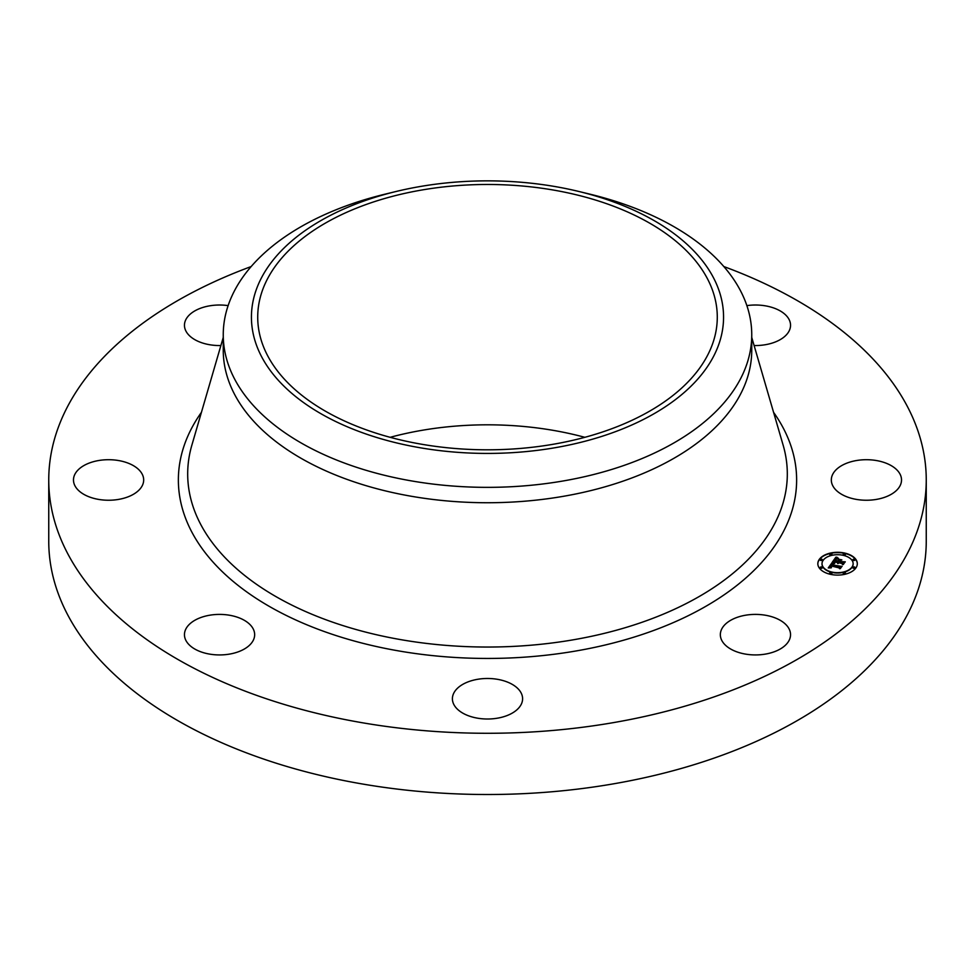 <?xml version="1.0" encoding="UTF-8"?>
<svg xmlns="http://www.w3.org/2000/svg" width="975" height="975" viewBox="0 0 975 975"><rect width="100%" height="100%" fill="white"/><g stroke="black" fill="none" stroke-linecap="round" stroke-linejoin="round"><path stroke-width="1.46" d="M789.116 628.96A35.1 20.268 180 0 1 790.542 634.664A35.1 20.268 180 0 1 760.427 654.725A35.1 20.268 180 0 1 721.756 640.368A35.1 20.268 180 0 1 720.342 634.664A35.1 20.268 180 0 1 750.445 614.603A35.1 20.268 180 0 1 789.116 628.96M723.84 266.553A438.75 253.305 180 0 1 926.25 479.98L926.25 541.198A438.75 253.305 180 0 1 611.02 784.266A438.75 253.305 180 0 1 48.75 541.198L48.75 479.98A438.75 253.305 180 0 1 251.16 266.553M926.25 479.98A438.75 253.305 180 0 1 611.02 723.036A438.75 253.305 180 0 1 48.75 479.98M220.898 345.54A35.1 20.268 180 0 1 185.884 330.988A35.1 20.268 180 0 1 184.458 325.284A35.1 20.268 180 0 1 228.126 305.626M746.874 305.626A35.1 20.268 180 0 1 790.542 325.284A35.1 20.268 180 0 1 765.314 344.723A35.1 20.268 180 0 1 754.102 345.54M518.298 708.459A35.1 20.268 180 0 1 478.81 718.38A35.1 20.268 180 0 1 452.4 698.746A35.1 20.268 180 0 1 456.702 689.033A35.1 20.268 180 0 1 496.19 679.112A35.1 20.268 180 0 1 522.6 698.746A35.1 20.268 180 0 1 518.298 708.459M91.748 497.762A35.1 20.268 180 0 1 73.478 479.98A35.1 20.268 180 0 1 125.409 462.187A35.1 20.268 180 0 1 143.678 479.98A35.1 20.268 180 0 1 91.748 497.762M229.442 654.115A35.1 20.268 180 0 1 184.458 634.664A35.1 20.268 180 0 1 209.686 615.225A35.1 20.268 180 0 1 254.658 634.664A35.1 20.268 180 0 1 229.442 654.115M883.253 462.187A35.1 20.268 180 0 1 901.522 479.98A35.1 20.268 180 0 1 849.591 497.762A35.1 20.268 180 0 1 831.322 479.98A35.1 20.268 180 0 1 883.253 462.187M390.158 437.312A229.783 132.661 180 0 1 422.809 430.182A229.783 132.661 180 0 1 584.842 437.312M422.809 189.845A229.783 132.661 180 0 1 717.283 317.143A229.783 132.661 180 0 1 552.191 444.442A229.783 132.661 180 0 1 257.717 317.143A229.783 132.661 180 0 1 422.809 189.845M714.017 355.509A236.072 136.293 0 0 0 579.174 191.551A236.072 136.293 0 0 0 395.826 191.551A236.072 136.293 0 0 0 260.983 278.765A236.072 136.293 0 0 0 421.042 447.915A236.072 136.293 0 0 0 714.017 355.509M579.174 191.551L590.119 194.208A264.249 152.563 0 0 1 751.749 334.791A264.249 152.563 0 0 1 741.061 377.752A264.249 152.563 180 0 1 561.893 481.187A264.249 152.563 0 0 1 223.251 334.791A264.249 152.563 0 0 1 233.939 291.842A264.249 152.563 180 0 1 384.881 194.208L395.826 191.551M751.749 334.791L751.749 350.183A264.249 152.563 180 0 1 561.893 496.567A264.249 152.563 180 0 1 223.251 350.183L223.251 334.791M845.13 553.166A19.744 11.395 0 0 0 817.83 563.696A19.744 11.395 0 0 0 830.017 574.226A19.744 11.395 0 0 0 857.318 563.696A19.744 11.395 0 0 0 845.13 553.166M857.318 563.855A19.744 11.395 0 0 0 845.13 553.495A19.744 11.395 0 0 0 817.83 563.855M822.023 563.855A15.551 8.982 0 0 0 822.023 564.025A15.551 8.982 0 0 0 831.626 572.313A15.551 8.982 0 0 0 853.137 564.025A15.551 8.982 0 0 0 853.125 563.855M820.109 559.955A1.194 0.695 0 0 0 822.437 559.955M843.168 554.446A1.194 0.695 0 0 0 845.496 554.446M829.664 554.446A1.194 0.695 0 0 0 831.98 554.446M852.723 567.755A1.194 0.695 0 0 0 855.051 567.755M852.723 559.955A1.194 0.695 0 0 0 855.051 559.955M829.664 573.276A1.194 0.695 0 0 0 831.98 573.276M820.109 567.755A1.194 0.695 0 0 0 822.437 567.755M843.168 573.276A1.194 0.695 0 0 0 845.496 573.276M831.626 571.996A15.551 8.982 0 0 0 853.137 563.696A15.551 8.982 0 0 0 843.533 555.397A15.551 8.982 0 0 0 822.023 563.696A15.551 8.982 0 0 0 831.626 571.996M832.211 562.453L828.25 567.925L831.2 567.84L829.944 567.145L830.554 565.829L831.456 567.621L830.712 566.987L831.151 565.963L839.085 567.864L839.548 568.73L841.059 566.633L831.2 564.842L834.064 563.635L832.211 562.453L828.482 567.913M832.93 562.319L834.685 563.44L832.93 562.575M833.064 563.794L831.748 564.769L841.717 566.426L840.133 568.632L842.12 566.231L840.097 566.597L832.077 564.683L833.064 563.794M835.855 557.188L832.431 561.966L837.269 562.392L837.744 563.574L837.939 562.551L838.305 563.477L838.524 562.697L841.949 563.513L842.449 564.513L844.07 562.246L838.598 561.637L841.23 560.125L837.891 559.321L838.707 560.381L838.207 561.076L835.136 560.345L837.025 558.687L834.832 560.406L837.927 561.466L834.198 560.576L835.758 558.821L837.708 558.517L835.855 557.188L832.711 561.893M836.769 557.139L838.439 558.37L836.769 557.432M841.852 559.882L838.207 559.15L841.852 559.882M839.548 561.393L840.218 560.454L839.256 561.466L844.874 562.027L843.07 564.549L845.276 561.819L839.548 561.527M843.789 562.648L838.598 561.637M840.547 560.284L838.195 559.723M838.707 560.381L838.122 561.381M835.465 559.808L835.014 560.442M838.122 561.186L837.927 561.795L834.198 560.576M837.184 558.541L835.855 557.517M830.408 567.548L829.908 566.889M830.907 565.963L830.468 566.719M840.767 567.036L831.2 564.842M833.467 563.318L832.211 562.77M841.717 566.426L840.401 568.583M839.938 560.857L839.451 561.503M844.874 562.027L843.351 564.488M820.816 560.43A1.194 0.695 0 0 0 821.73 559.163A1.194 0.695 0 0 0 820.816 560.43M843.875 554.921A1.194 0.695 0 0 0 844.789 553.642A1.194 0.695 0 0 0 843.875 554.921M830.359 554.921A1.194 0.695 0 0 0 831.285 553.642A1.194 0.695 0 0 0 830.359 554.921M853.43 568.23A1.194 0.695 0 0 0 854.344 566.95A1.194 0.695 0 0 0 853.43 568.23M853.43 560.43A1.194 0.695 0 0 0 854.344 559.163A1.194 0.695 0 0 0 853.43 560.43M831.285 572.471A1.194 0.695 0 0 0 830.359 573.751A1.194 0.695 0 0 0 831.285 572.471M821.73 566.95A1.194 0.695 0 0 0 820.816 568.23A1.194 0.695 0 0 0 821.73 566.95M844.789 572.471A1.194 0.695 0 0 0 843.875 573.751A1.194 0.695 0 0 0 844.789 572.471M751.749 337.435L783.157 445.234A299.812 173.087 180 0 1 571.911 640.039A299.812 173.087 180 0 1 191.843 445.234L223.251 337.435M773.577 412.34A309.124 178.474 180 0 1 574.531 651.227A309.124 178.474 180 0 1 257.924 599.491A309.124 178.474 180 0 1 201.423 412.34"/></g></svg>
